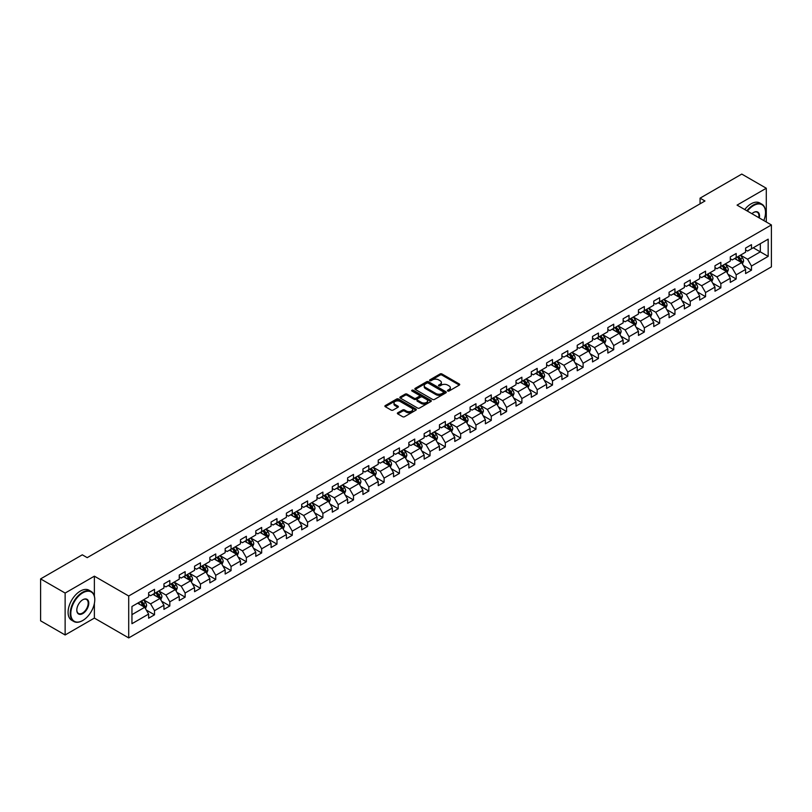 <?xml version="1.0" encoding="UTF-8"?>
<svg xmlns="http://www.w3.org/2000/svg" width="812" height="812" viewBox="0 0 812 812"><rect width="100%" height="100%" fill="white"/><g stroke="black" fill="none" stroke-linecap="round" stroke-linejoin="round"><path stroke-width="1.22" d="M447.727 391.008A0.954 0.548 0 0 0 449.077 391.008L459.308 385.091A1.36 0.782 0 0 0 459.714 384.543A1.36 0.782 0 0 0 459.308 383.985L441.972 373.977A1.36 0.782 0 0 0 440.043 373.977L429.812 379.884A0.954 0.548 0 0 0 431.162 380.666L432.491 379.894A4.354 2.517 0 0 1 438.653 379.894L440.094 380.726A4.354 2.517 0 0 1 441.373 382.513A4.354 2.517 0 0 1 440.094 384.289L438.774 385.05A0.954 0.548 0 0 0 440.124 385.832L441.444 385.071A4.354 2.517 0 0 1 447.605 385.071L449.056 385.903A4.354 2.517 0 0 1 450.325 387.679A4.354 2.517 0 0 1 449.056 389.466L447.727 390.227A0.954 0.548 0 0 0 447.727 391.008L447.727 390.227M397.768 412.79A1.36 0.782 0 0 0 397.372 413.338A1.36 0.782 0 0 0 397.768 413.897L402.63 416.708A1.36 0.782 0 0 0 404.559 416.708L415.927 410.141A1.36 0.782 0 0 0 416.323 409.593A1.36 0.782 0 0 0 415.927 409.035L398.59 399.027A1.36 0.782 0 0 0 396.662 399.027L385.294 405.584A1.36 0.782 0 0 0 384.898 406.142A1.36 0.782 0 0 0 385.294 406.7L391.171 410.09A1.36 0.782 0 0 0 393.099 410.09L397.961 407.279A1.36 0.782 0 0 0 398.357 406.731A1.36 0.782 0 0 0 397.961 406.173L395.048 404.488A3.644 2.101 0 0 1 393.982 403.006A3.644 2.101 0 0 1 396.226 401.057A3.644 2.101 0 0 1 400.194 401.514L411.613 408.101A3.644 2.101 0 0 1 412.679 409.593A3.644 2.101 0 0 1 410.425 411.532A3.644 2.101 0 0 1 406.457 411.075L404.559 409.979A1.36 0.782 0 0 0 402.63 409.979L397.768 412.79L397.768 413.897L402.63 411.116L402.63 409.979M94.375 576.175L65.133 593.054L40.6 578.895L40.6 620.815L65.133 634.974L94.375 618.094L128.712 637.917L128.712 595.998L94.375 576.175L94.375 596.069M766.295 222.001L766.295 188.242L737.063 205.121L771.4 224.944L128.712 595.998M766.295 188.242L741.772 174.083L700.066 198.158L700.066 203.822M40.6 578.895L82.296 554.819L87.209 557.651L704.968 200.99L700.066 198.158M432.583 399.413A1.36 0.782 0 0 0 434.511 399.413L445.879 392.856A1.36 0.782 0 0 0 446.275 392.297A1.36 0.782 0 0 0 445.879 391.739L428.543 381.731A1.36 0.782 0 0 0 426.615 381.731L415.247 388.298A1.36 0.782 0 0 0 414.851 388.846A1.36 0.782 0 0 0 415.247 389.405L432.583 399.413M412.303 391.211A0.954 0.548 0 0 1 413.278 391.343L413.278 390.217L430.898 400.387A1.36 0.782 0 0 1 431.294 400.945A1.36 0.782 0 0 1 430.898 401.504L419.53 408.06A1.36 0.782 0 0 1 417.612 408.06L400.275 398.053L400.275 396.936A1.36 0.782 0 0 0 399.869 397.494A1.36 0.782 0 0 0 400.275 398.053M400.275 396.936L405.137 394.135A1.36 0.782 0 0 1 407.066 394.135L414.09 398.195A1.36 0.782 0 0 0 416.018 398.195L419.246 396.327A1.36 0.782 0 0 0 419.642 395.769A1.36 0.782 0 0 0 419.246 395.221L411.928 390.988A0.954 0.548 0 0 1 413.278 390.217M128.712 637.917L771.4 266.874L771.4 224.944M146.322 610.076L154.513 614.806L154.513 610.675L163.933 605.234L163.933 609.376L169.82 605.975L169.82 601.834L179.249 596.394L179.249 600.535L185.136 597.135L185.136 593.004L194.555 587.563L194.555 591.694L200.442 588.294L200.442 584.163L209.861 578.723L209.861 582.864L215.748 579.463L215.748 575.322L225.168 569.882L225.168 574.023L231.055 570.623L231.055 566.492L240.474 561.051L240.474 565.182L246.361 561.782L246.361 557.651L255.78 552.211L255.78 556.352L261.667 552.952L261.667 548.811L271.086 543.37L271.086 547.511L276.973 544.111L276.973 539.98L286.392 534.54L286.392 538.671L292.279 535.27L292.279 531.139L301.699 525.699L301.699 529.84L307.586 526.44L307.586 522.299L317.005 516.858L317.005 520.999L322.892 517.599L322.892 513.468L332.311 508.028L332.311 512.159L338.198 508.759L338.198 504.628L347.617 499.187L347.617 503.328L353.504 499.928L353.504 495.787L362.923 490.346L362.923 494.488L368.81 491.087L368.81 486.956L378.23 481.516L378.23 485.647L384.117 482.247L384.117 478.116L393.536 472.675L393.536 476.817L399.423 473.416L399.423 469.275L408.842 463.835L408.842 467.976L414.729 464.576L414.729 460.445L424.148 455.004L424.148 459.135L430.035 455.735L430.035 451.604L439.454 446.164L439.454 450.305L445.341 446.904L445.341 442.763L454.771 437.323L454.771 441.464L460.658 438.064L460.658 433.933L470.077 428.492L470.077 432.623L475.964 429.223L475.964 425.092L485.383 419.652L485.383 423.793L491.27 420.393L491.27 416.251L500.689 410.811L500.689 414.952L506.576 411.552L506.576 407.421L515.996 401.981L515.996 406.112L521.883 402.711L521.883 398.58L531.302 393.14L531.302 397.281L537.189 393.881L537.189 389.74L546.608 384.299L546.608 388.44L552.495 385.04L552.495 380.909L561.914 375.469L561.914 379.6L567.801 376.2L567.801 372.069L577.22 366.628L577.22 370.769L583.107 367.369L583.107 363.228L592.527 357.787L592.527 361.929L598.414 358.528L598.414 354.397L607.833 348.957L607.833 353.088L613.72 349.688L613.72 345.557L623.139 340.116L623.139 344.258L629.026 340.857L629.026 336.716L638.445 331.276L638.445 335.417L644.332 332.017L644.332 327.886L653.751 322.445L653.751 326.576L659.638 323.176L659.638 319.045L669.058 313.605L669.058 317.736L674.945 314.345L674.945 310.204L684.364 304.764L684.364 308.905L690.251 305.505L690.251 301.374L699.67 295.933L699.67 300.064L705.557 296.664L705.557 292.533L714.976 287.093L714.976 291.224L720.863 287.834L720.863 283.692L730.292 278.252L730.292 282.393L736.179 278.993L736.179 274.862L745.599 269.422L745.599 273.553L751.486 270.152L751.486 266.021L768.162 256.389L768.162 239.164L760.316 243.701L760.316 251.862L768.162 256.389M154.513 614.806L148.626 618.206L148.626 614.075L131.95 623.707L131.95 606.483L148.626 596.85L148.626 592.719L154.513 589.319L154.513 593.45L163.933 588.01L163.933 583.879L169.82 580.478L169.82 584.62L179.249 579.179L179.249 575.038L185.136 571.638L185.136 575.779L194.555 570.339L194.555 566.208L200.442 562.807L200.442 566.938L209.861 561.498L209.861 557.367L215.748 553.967L215.748 558.108L225.168 552.667L225.168 548.526L231.055 545.126L231.055 549.267L240.474 543.827L240.474 539.696L246.361 536.296L246.361 540.427L255.78 534.986L255.78 530.855L261.667 527.455L261.667 531.596L271.086 526.156L271.086 522.014L276.973 518.614L276.973 522.755L286.392 517.315L286.392 513.184L292.279 509.784L292.279 513.915L301.699 508.474L301.699 504.343L307.586 500.943L307.586 505.084L317.005 499.644L317.005 495.503L322.892 492.102L322.892 496.244L332.311 490.803L332.311 486.672L338.198 483.272L338.198 487.403L347.617 481.963L347.617 477.832L353.504 474.431L353.504 478.572L362.923 473.132L362.923 468.991L368.81 465.591L368.81 469.732L378.23 464.291L378.23 460.16L384.117 456.76L384.117 460.891L393.536 455.451L393.536 451.32L399.423 447.919L399.423 452.061L408.842 446.62L408.842 442.479L414.729 439.079L414.729 443.22L424.148 437.78L424.148 433.649L430.035 430.248L430.035 434.379L439.454 428.939L439.454 424.808L445.341 421.408L445.341 425.549L454.771 420.108L454.771 415.967L460.658 412.567L460.658 416.708L470.077 411.268L470.077 407.137L475.964 403.737L475.964 407.868L485.383 402.427L485.383 398.296L491.27 394.896L491.27 399.027L500.689 393.597L500.689 389.455L506.576 386.055L506.576 390.196L515.996 384.756L515.996 380.625L521.883 377.225L521.883 381.356L531.302 375.915L531.302 371.784L537.189 368.384L537.189 372.515L546.608 367.085L546.608 362.944L552.495 359.543L552.495 363.685L561.914 358.244L561.914 354.113L567.801 350.713L567.801 354.844L577.22 349.404L577.22 345.273L583.107 341.872L583.107 346.003L592.527 340.573L592.527 336.432L598.414 333.032L598.414 337.173L607.833 331.732L607.833 327.601L613.72 324.201L613.72 328.332L623.139 322.892L623.139 318.761L629.026 315.36L629.026 319.492L638.445 314.061L638.445 309.92L644.332 306.52L644.332 310.661L653.751 305.221L653.751 301.09L659.638 297.689L659.638 301.82L669.058 296.38L669.058 292.249L674.945 288.849L674.945 292.98L684.364 287.549L684.364 283.408L690.251 280.008L690.251 284.149L699.67 278.709L699.67 274.578L705.557 271.178L705.557 275.309L714.976 269.868L714.976 265.737L720.863 262.337L720.863 266.468L730.292 261.038L730.292 256.896L736.179 253.496L736.179 257.637L745.599 252.197L745.599 248.066L751.486 244.666L751.486 248.797L768.162 239.164M152.95 594.364L160.015 598.434L150.596 603.874L143.531 599.794M148.626 594.587L150.596 595.714L154.513 593.45M150.596 603.874L154.513 610.675M160.015 598.434L163.933 605.234M168.257 585.523L175.321 589.603L165.902 595.034L158.837 590.963M163.933 585.746L165.902 586.883L169.82 584.62M165.902 595.034L169.82 601.834M175.321 589.603L179.249 596.394M183.563 576.682L190.627 580.763L181.208 586.203L174.144 582.123M179.249 576.906L181.208 578.042L185.136 575.779M181.208 586.203L185.136 593.004M190.627 580.763L194.555 587.563M198.869 567.852L205.933 571.922L196.514 577.362L189.45 573.282M194.555 568.075L196.514 569.202L200.442 566.938M196.514 577.362L200.442 584.163M205.933 571.922L209.861 578.723M214.175 559.011L221.24 563.092L211.82 568.522L204.756 564.452M209.861 559.235L211.82 560.371L215.748 558.108M211.82 568.522L215.748 575.322M221.24 563.092L225.168 569.882M229.481 550.171L236.546 554.251L227.127 559.691L220.062 555.611M225.168 550.394L227.127 551.531L231.055 549.267M227.127 559.691L231.055 566.492M236.546 554.251L240.474 561.051M244.788 541.33L251.852 545.41L242.433 550.851L235.368 546.77M240.474 541.563L242.433 542.69L246.361 540.427M242.433 550.851L246.361 557.651M251.852 545.41L255.78 552.211M260.094 532.499L267.158 536.58L257.739 542.01L250.675 537.94M255.78 532.723L257.739 533.86L261.667 531.596M257.739 542.01L261.667 548.811M267.158 536.58L271.086 543.37M275.4 523.659L282.464 527.739L273.045 533.179L265.981 529.099M271.086 523.882L273.045 525.019L276.973 522.755M273.045 533.179L276.973 539.98M282.464 527.739L286.392 534.54M290.706 514.818L297.771 518.898L288.351 524.339L281.287 520.259M286.392 515.052L288.351 516.178L292.279 513.915M288.351 524.339L292.279 531.139M297.771 518.898L301.699 525.699M306.012 505.988L313.077 510.068L303.658 515.498L296.593 511.428M301.699 506.211L303.658 507.348L307.586 505.084M303.658 515.498L307.586 522.299M313.077 510.068L317.005 516.858M321.319 497.147L328.383 501.227L318.964 506.668L311.899 502.587M317.005 497.37L318.964 498.507L322.892 496.244M318.964 506.668L322.892 513.468M328.383 501.227L332.311 508.028M336.625 488.306L343.689 492.387L334.27 497.827L327.206 493.747M332.311 488.54L334.27 489.666L338.198 487.403M334.27 497.827L338.198 504.628M343.689 492.387L347.617 499.187M351.931 479.476L358.995 483.556L349.576 488.986L342.512 484.916M347.617 479.699L349.576 480.836L353.504 478.572M349.576 488.986L353.504 495.787M358.995 483.556L362.923 490.346M367.247 470.635L374.312 474.715L364.892 480.156L357.818 476.076M362.923 470.858L364.892 471.995L368.81 469.732M364.892 480.156L368.81 486.956M374.312 474.715L378.23 481.516M382.553 461.795L389.618 465.875L380.199 471.315L373.134 467.235M378.23 462.028L380.199 463.155L384.117 460.891M380.199 471.315L384.117 478.116M389.618 465.875L393.536 472.675M397.86 452.964L404.924 457.044L395.505 462.475L388.44 458.404M393.536 453.187L395.505 454.324L399.423 452.061M395.505 462.475L399.423 469.275M404.924 457.044L408.842 463.835M413.166 444.123L420.23 448.204L410.811 453.644L403.747 449.564M408.842 444.347L410.811 445.483L414.729 443.22M410.811 453.644L414.729 460.445M420.23 448.204L424.148 455.004M428.472 435.283L435.536 439.363L426.117 444.803L419.053 440.723M424.148 435.516L426.117 436.643L430.035 434.379M426.117 444.803L430.035 451.604M435.536 439.363L439.454 446.164M443.778 426.452L450.843 430.533L441.423 435.963L434.359 431.893M439.454 426.676L441.423 427.812L445.341 425.549M441.423 435.963L445.341 442.763M450.843 430.533L454.771 437.323M459.084 417.612L466.149 421.692L456.73 427.132L449.665 423.052M454.771 417.835L456.73 418.972L460.658 416.708M456.73 427.132L460.658 433.933M466.149 421.692L470.077 428.492M474.391 408.771L481.455 412.851L472.036 418.292L464.971 414.211M470.077 409.004L472.036 410.131L475.964 407.868M472.036 418.292L475.964 425.092M481.455 412.851L485.383 419.652M489.697 399.94L496.761 404.021L487.342 409.451L480.278 405.381M485.383 400.164L487.342 401.301L491.27 399.027M487.342 409.451L491.27 416.251M496.761 404.021L500.689 410.811M505.003 391.1L512.067 395.18L502.648 400.62L495.584 396.54M500.689 391.323L502.648 392.46L506.576 390.196M502.648 400.62L506.576 407.421M512.067 395.18L515.996 401.981M520.309 382.259L527.374 386.339L517.954 391.78L510.89 387.7M515.996 382.493L517.954 383.619L521.883 381.356M517.954 391.78L521.883 398.58M527.374 386.339L531.302 393.14M535.615 373.429L542.68 377.509L533.261 382.939L526.196 378.869M531.302 373.652L533.261 374.789L537.189 372.515M533.261 382.939L537.189 389.74M542.68 377.509L546.608 384.299M550.922 364.588L557.986 368.668L548.567 374.109L541.502 370.028M546.608 364.811L548.567 365.948L552.495 363.685M548.567 374.109L552.495 380.909M557.986 368.668L561.914 375.469M566.228 355.747L573.292 359.828L563.873 365.268L556.809 361.188M561.914 355.981L563.873 357.107L567.801 354.844M563.873 365.268L567.801 372.069M573.292 359.828L577.22 366.628M581.534 346.917L588.598 350.997L579.179 356.427L572.115 352.357M577.22 347.14L579.179 348.277L583.107 346.003M579.179 356.427L583.107 363.228M588.598 350.997L592.527 357.787M596.84 338.076L603.905 342.156L594.486 347.597L587.421 343.517M592.527 338.299L594.486 339.436L598.414 337.173M594.486 347.597L598.414 354.397M603.905 342.156L607.833 348.957M612.146 329.236L619.211 333.316L609.792 338.756L602.727 334.676M607.833 329.469L609.792 330.596L613.72 328.332M609.792 338.756L613.72 345.557M619.211 333.316L623.139 340.116M627.453 320.405L634.527 324.485L625.098 329.916L618.033 325.845M623.139 320.628L625.098 321.765L629.026 319.492M625.098 329.916L629.026 336.716M634.527 324.485L638.445 331.276M642.769 311.564L649.833 315.645L640.414 321.085L633.34 317.005M638.445 311.788L640.414 312.924L644.332 310.661M640.414 321.085L644.332 327.886M649.833 315.645L653.751 322.445M658.075 302.724L665.14 306.804L655.72 312.244L648.656 308.164M653.751 302.957L655.72 304.084L659.638 301.82M655.72 312.244L659.638 319.045M665.14 306.804L669.058 313.605M673.381 293.893L680.446 297.974L671.027 303.404L663.962 299.334M669.058 294.117L671.027 295.253L674.945 292.98M671.027 303.404L674.945 310.204M680.446 297.974L684.364 304.764M688.688 285.053L695.752 289.133L686.333 294.573L679.268 290.493M684.364 285.276L686.333 286.413L690.251 284.149M686.333 294.573L690.251 301.374M695.752 289.133L699.67 295.933M703.994 276.212L711.058 280.292L701.639 285.733L694.575 281.652M699.67 276.445L701.639 277.572L705.557 275.309M701.639 285.733L705.557 292.533M711.058 280.292L714.976 287.093M719.3 267.381L726.364 271.462L716.945 276.892L709.881 272.822M714.976 267.605L716.945 268.742L720.863 266.468M716.945 276.892L720.863 283.692M726.364 271.462L730.292 278.252M734.606 258.541L741.671 262.621L732.251 268.062L725.187 263.981M730.292 258.764L732.251 259.901L736.179 257.637M732.251 268.062L736.179 274.862M741.671 262.621L745.599 269.422M753.252 247.782L760.316 251.862L747.558 259.221L740.493 255.141M745.599 249.934L747.558 251.06L751.486 248.797M747.558 259.221L751.486 266.021M65.133 593.054L65.133 634.974M131.95 614.643L144.709 607.274L137.644 603.194M144.709 607.274L148.626 614.075M743.284 265.422L751.486 270.152M727.978 274.263L736.179 278.993M712.672 283.104L720.863 287.834M697.366 291.934L705.557 296.664M682.06 300.775L690.251 305.505M666.753 309.616L674.945 314.345M651.447 318.446L659.638 323.176M636.141 327.287L644.332 332.017M620.835 336.127L629.026 340.857M605.529 344.958L613.72 349.688M590.222 353.799L598.414 358.528M574.916 362.639L583.107 367.369M559.61 371.47L567.801 376.2M544.304 380.31L552.495 385.04M528.998 389.151L537.189 393.881M513.692 397.981L521.883 402.711M498.385 406.822L506.576 411.552M483.069 415.663L491.27 420.393M467.763 424.493L475.964 429.223M452.457 433.334L460.658 438.064M437.15 442.175L445.341 446.904M421.844 451.005L430.035 455.735M406.538 459.846L414.729 464.576M391.232 468.686L399.423 473.416M375.926 477.517L384.117 482.247M360.619 486.358L368.81 491.087M345.313 495.198L353.504 499.928M330.007 504.029L338.198 508.759M314.701 512.869L322.892 517.599M299.395 521.71L307.586 526.44M284.088 530.54L292.279 535.27M268.782 539.381L276.973 544.111M253.476 548.222L261.667 552.952M238.17 557.052L246.361 561.782M222.864 565.893L231.055 570.623M207.547 574.734L215.748 579.463M192.241 583.564L200.442 588.294M176.935 592.405L185.136 597.135M161.629 601.245L169.82 605.975M94.375 618.094L94.375 603.478M448.112 391.14L449.056 390.592A4.354 2.517 0 0 0 450.325 388.816L450.325 387.679M441.373 382.513L441.373 383.64A4.354 2.517 0 0 1 440.094 385.426L439.15 385.964M459.308 383.985L459.308 385.091L441.972 375.103A1.36 0.782 0 0 0 440.043 375.103L430.198 380.798M445.859 392.866L428.543 382.868A1.36 0.782 0 0 0 426.615 382.868L415.267 389.415M443.464 392.683A0.954 0.548 0 0 0 443.464 391.912L428.249 383.122A0.954 0.548 0 0 0 426.899 383.122L425.508 383.924A4.354 2.517 0 0 0 424.229 385.71A4.354 2.517 0 0 0 425.508 387.486L435.902 393.495A4.354 2.517 0 0 0 442.073 393.495L443.464 392.683L443.464 393.82A0.954 0.548 0 0 0 443.748 393.434L443.748 392.297M424.229 385.71L424.229 386.837A4.354 2.517 0 0 0 425.508 388.623L425.508 387.486M443.464 393.82L442.073 394.622A4.354 2.517 0 0 1 435.902 394.622L425.508 388.623M400.286 398.063L405.137 395.261L405.137 394.135M419.642 395.769L419.642 396.906A1.36 0.782 0 0 1 419.246 397.464L416.018 399.321A1.36 0.782 0 0 1 414.09 399.321L407.066 395.261A1.36 0.782 0 0 0 405.137 395.261M413.278 391.343L430.878 401.514M421.387 402.407A3.644 2.101 0 0 0 425.356 402.864A3.644 2.101 0 0 0 427.609 400.915A3.644 2.101 0 0 0 426.544 399.433L422.524 397.109A1.36 0.782 0 0 0 420.596 397.109L417.368 398.966A1.36 0.782 0 0 0 416.972 399.524A1.36 0.782 0 0 0 417.368 400.083L421.387 402.407L421.387 403.534A3.644 2.101 0 0 0 425.356 403.99A3.644 2.101 0 0 0 427.609 402.052L427.609 400.915M416.972 399.524L416.972 400.661A1.36 0.782 0 0 0 417.368 401.219L417.368 400.083M421.387 403.534L417.368 401.219M412.679 409.593L412.679 410.72A3.644 2.101 0 0 1 410.425 412.669A3.644 2.101 0 0 1 406.457 412.212L404.559 411.116A1.36 0.782 0 0 0 402.63 411.116M393.982 403.006L393.982 404.132A3.644 2.101 0 0 0 395.048 405.624L395.048 404.488M397.941 407.289L395.048 405.624M415.906 410.161L398.59 400.154A1.36 0.782 0 0 0 396.662 400.154L385.314 406.71L385.294 405.584M742.442 263.961L743.609 261.028A3.674 2.121 -120 0 0 742.442 257.891L740.412 255.191M736.88 259.86L735.51 258.023M737.367 256.947L739.397 259.647A3.674 2.121 60 0 1 740.453 261.86L741.63 261.18A3.674 2.121 -120 0 0 740.574 258.967L738.544 256.267M737.631 256.795L739.874 259.799A1.878 1.086 60 0 1 740.219 260.368L741.63 261.18M763.808 220.57A16.93 9.774 120 0 0 765.513 212.49A16.93 9.774 120 0 0 753.546 205.578A16.93 9.774 120 0 0 747.395 211.09M746.888 210.795A17.346 10.018 -60 0 1 753.252 205.06A17.346 10.018 -60 0 1 761.92 204.208A17.346 10.018 -60 0 1 765.513 212.145A17.346 10.018 -60 0 1 765.513 212.318M751.902 213.698A8.465 4.882 -60 0 1 753.546 212.49L753.546 212.49A8.465 4.882 -60 0 1 759.301 217.961M744.726 209.547A17.346 10.018 -60 0 1 751.09 203.822A17.346 10.018 -60 0 1 759.758 202.959L761.92 204.208M758.763 217.657A8.049 4.649 120 0 0 757.271 212.257A8.049 4.649 120 0 0 753.394 212.571M82.499 620.642L82.794 620.469A16.93 9.774 120 0 0 94.76 599.743A16.93 9.774 120 0 0 82.794 592.831A16.93 9.774 120 0 0 70.817 613.567A16.93 9.774 120 0 0 82.794 620.469L82.499 620.642A17.346 10.018 -60 0 1 73.821 621.505A17.346 10.018 -60 0 1 71.162 607.599A17.346 10.018 -60 0 1 82.499 592.324A17.346 10.018 -60 0 1 91.167 591.461A17.346 10.018 -60 0 1 94.76 599.398A17.346 10.018 -60 0 1 94.76 599.571M82.794 613.567A8.465 4.882 -60 0 1 76.805 610.106A8.465 4.882 -60 0 1 82.794 599.743L82.794 599.743A8.465 4.882 -60 0 1 88.782 603.194A8.465 4.882 -60 0 1 82.794 613.567M76.805 609.934A8.049 4.649 120 0 0 78.47 613.456A8.049 4.649 120 0 0 82.499 613.05A8.049 4.649 120 0 0 87.757 605.965A8.049 4.649 120 0 0 86.519 599.51A8.049 4.649 120 0 0 82.641 599.824M73.821 621.505L71.669 620.256A17.346 10.018 -60 0 1 69.01 606.361A17.346 10.018 -60 0 1 80.337 591.075A17.346 10.018 -60 0 1 89.015 590.212L91.167 591.461M727.136 272.802L728.303 269.858A3.674 2.121 -120 0 0 727.136 266.732L725.106 264.022M721.574 268.691L720.203 266.854M722.061 265.778L724.091 268.488A3.674 2.121 60 0 1 725.146 270.7L726.324 270.02A3.674 2.121 -120 0 0 725.268 267.808L723.238 265.098M722.325 265.636L724.568 268.63A1.878 1.086 60 0 1 724.913 269.198L726.324 270.02M711.83 281.642L712.997 278.699A3.674 2.121 -120 0 0 711.83 275.562L709.8 272.862M706.267 277.531L704.897 275.694M706.755 274.618L708.785 277.318A3.674 2.121 60 0 1 709.84 279.531L711.018 278.851A3.674 2.121 -120 0 0 709.962 276.638L707.932 273.938M707.019 274.476L709.262 277.471A1.878 1.086 60 0 1 709.597 278.039L711.018 278.851M696.523 290.473L697.691 287.539A3.674 2.121 -120 0 0 696.513 284.403L694.493 281.703M690.961 286.372L689.591 284.535M691.448 283.459L693.478 286.159A3.674 2.121 60 0 1 694.534 288.372L695.711 287.692A3.674 2.121 -120 0 0 694.656 285.479L692.626 282.779M691.712 283.307L693.956 286.311A1.878 1.086 60 0 1 694.29 286.88L695.711 287.692M681.217 299.313L682.384 296.37A3.674 2.121 -120 0 0 681.207 293.244L679.187 290.534M675.655 295.203L674.285 293.365M676.142 292.29L678.172 295A3.674 2.121 60 0 1 679.218 297.212L680.395 296.532A3.674 2.121 -120 0 0 679.35 294.32L677.32 291.609M676.396 292.147L678.649 295.142A1.878 1.086 60 0 1 678.984 295.71L680.395 296.532M665.911 308.154L667.078 305.21A3.674 2.121 -120 0 0 665.901 302.074L663.881 299.374M660.349 304.043L658.968 302.206M660.836 301.13L662.866 303.83A3.674 2.121 60 0 1 663.911 306.043L665.089 305.363A3.674 2.121 -120 0 0 664.043 303.15L662.013 300.45M661.09 300.988L663.343 303.982A1.878 1.086 60 0 1 663.678 304.551L665.089 305.363M650.605 316.984L651.772 314.051A3.674 2.121 -120 0 0 650.595 310.915L648.575 308.215M645.043 312.884L643.662 311.047M645.53 309.971L647.56 312.671A3.674 2.121 60 0 1 648.605 314.883L649.783 314.203A3.674 2.121 -120 0 0 648.737 311.991L646.707 309.291M645.784 309.819L648.037 312.823A1.878 1.086 60 0 1 648.372 313.391L649.783 314.203M635.299 325.825L636.466 322.882A3.674 2.121 -120 0 0 635.288 319.755L633.269 317.045M629.736 321.714L628.356 319.877M630.224 318.801L632.254 321.511A3.674 2.121 60 0 1 633.299 323.724L634.476 323.044A3.674 2.121 -120 0 0 633.431 320.831L631.401 318.121M630.477 318.659L632.731 321.653A1.878 1.086 60 0 1 633.066 322.222L634.476 323.044M619.992 334.666L621.16 331.722A3.674 2.121 -120 0 0 619.982 328.586L617.962 325.886M614.43 330.555L613.05 328.718M614.917 327.642L616.947 330.342A3.674 2.121 60 0 1 617.993 332.555L619.17 331.875A3.674 2.121 -120 0 0 618.125 329.662L616.095 326.962M615.171 327.5L617.424 330.494A1.878 1.086 60 0 1 617.759 331.063L619.17 331.875M604.686 343.496L605.853 340.563A3.674 2.121 -120 0 0 604.676 337.427L602.656 334.727M599.124 339.396L597.744 337.559M599.611 336.483L601.631 339.183A3.674 2.121 60 0 1 602.687 341.395L603.864 340.715A3.674 2.121 -120 0 0 602.808 338.502L600.789 335.803M599.865 336.33L602.118 339.335A1.878 1.086 60 0 1 602.453 339.903L603.864 340.715M589.38 352.337L590.547 349.393A3.674 2.121 -120 0 0 589.37 346.267L587.35 343.557M583.818 348.226L582.437 346.389M584.305 345.313L586.325 348.023A3.674 2.121 60 0 1 587.38 350.236L588.558 349.556A3.674 2.121 -120 0 0 587.502 347.343L585.482 344.633M584.559 345.171L586.802 348.165A1.878 1.086 60 0 1 587.147 348.734L588.558 349.556M574.074 361.178L575.241 358.234A3.674 2.121 -120 0 0 574.064 355.098L572.044 352.398M568.512 357.067L567.131 355.23M568.999 354.154L571.019 356.854A3.674 2.121 60 0 1 572.074 359.066L573.252 358.386A3.674 2.121 -120 0 0 572.196 356.174L570.176 353.474M569.253 354.012L571.496 357.006A1.878 1.086 60 0 1 571.841 357.574L573.252 358.386M558.768 370.008L559.935 367.075A3.674 2.121 -120 0 0 558.757 363.938L556.727 361.238M553.205 365.907L551.825 364.07M553.693 362.994L555.712 365.694A3.674 2.121 60 0 1 556.768 367.907L557.946 367.227A3.674 2.121 -120 0 0 556.89 365.014L554.87 362.314M553.946 362.842L556.19 365.847A1.878 1.086 60 0 1 556.535 366.415L557.946 367.227M543.461 378.849L544.629 375.905A3.674 2.121 -120 0 0 543.451 372.779L541.421 370.069M537.899 374.738L536.519 372.901M538.386 371.825L540.406 374.535A3.674 2.121 60 0 1 541.462 376.748L542.639 376.068A3.674 2.121 -120 0 0 541.584 373.855L539.564 371.145M538.64 371.683L540.883 374.677A1.878 1.086 60 0 1 541.228 375.245L542.639 376.068M528.145 387.689L529.312 384.746A3.674 2.121 -120 0 0 528.145 381.61L526.115 378.91M522.593 383.579L521.213 381.741M523.08 380.666L525.1 383.365A3.674 2.121 60 0 1 526.156 385.578L527.333 384.898A3.674 2.121 -120 0 0 526.277 382.685L524.258 379.986M523.334 380.523L525.577 383.518A1.878 1.086 60 0 1 525.922 384.086L527.333 384.898M512.839 396.52L514.006 393.587A3.674 2.121 -120 0 0 512.839 390.45L510.809 387.75M507.277 392.419L505.906 390.582M507.774 389.506L509.794 392.206A3.674 2.121 60 0 1 510.849 394.419L512.027 393.739A3.674 2.121 -120 0 0 510.971 391.526L508.951 388.826M508.028 389.354L510.271 392.358A1.878 1.086 60 0 1 510.616 392.927L512.027 393.739M497.533 405.361L498.7 402.417A3.674 2.121 -120 0 0 497.533 399.291L495.503 396.581M491.97 401.25L490.6 399.413M492.468 398.337L494.488 401.047A3.674 2.121 60 0 1 495.543 403.259L496.721 402.579A3.674 2.121 -120 0 0 495.665 400.367L493.645 397.657M492.722 398.195L494.965 401.189A1.878 1.086 60 0 1 495.31 401.757L496.721 402.579M482.226 414.201L483.394 411.258A3.674 2.121 -120 0 0 482.226 408.121L480.196 405.421M476.664 410.09L475.294 408.253M477.151 407.177L479.181 409.877A3.674 2.121 60 0 1 480.237 412.09L481.414 411.41A3.674 2.121 -120 0 0 480.359 409.197L478.329 406.497M477.415 407.035L479.659 410.03A1.878 1.086 60 0 1 480.004 410.598L481.414 411.41M466.92 423.032L468.088 420.098A3.674 2.121 -120 0 0 466.92 416.962L464.89 414.262M461.358 418.931L459.988 417.094M461.845 416.018L463.875 418.718A3.674 2.121 60 0 1 464.931 420.931L466.108 420.251A3.674 2.121 -120 0 0 465.053 418.038L463.023 415.338M462.109 415.866L464.352 418.87A1.878 1.086 60 0 1 464.697 419.439L466.108 420.251M451.614 431.872L452.781 428.929A3.674 2.121 -120 0 0 451.614 425.803L449.584 423.093M446.052 427.762L444.682 425.924M446.539 424.849L448.569 427.559A3.674 2.121 60 0 1 449.625 429.771L450.802 429.091A3.674 2.121 -120 0 0 449.746 426.879L447.716 424.168M446.803 424.706L449.046 427.701A1.878 1.086 60 0 1 449.391 428.269L450.802 429.091M436.308 440.713L437.475 437.769A3.674 2.121 -120 0 0 436.308 434.633L434.278 431.933M430.746 436.602L429.375 434.765M431.233 433.689L433.263 436.389A3.674 2.121 60 0 1 434.318 438.602L435.496 437.922A3.674 2.121 -120 0 0 434.44 435.709L432.41 433.009M431.497 433.547L433.74 436.541A1.878 1.086 60 0 1 434.075 437.11L435.496 437.922M421.002 449.543L422.169 446.61A3.674 2.121 -120 0 0 420.992 443.474L418.972 440.774M415.439 445.443L414.069 443.606M415.927 442.53L417.957 445.23A3.674 2.121 60 0 1 419.002 447.442L420.18 446.762A3.674 2.121 -120 0 0 419.134 444.55L417.104 441.85M416.191 442.378L418.434 445.382A1.878 1.086 60 0 1 418.769 445.95L420.18 446.762M405.695 458.384L406.863 455.441A3.674 2.121 -120 0 0 405.685 452.314L403.665 449.604M400.133 454.273L398.763 452.436M400.62 451.36L402.65 454.07A3.674 2.121 60 0 1 403.696 456.283L404.873 455.603A3.674 2.121 -120 0 0 403.828 453.39L401.798 450.68M400.874 451.218L403.128 454.212A1.878 1.086 60 0 1 403.462 454.781L404.873 455.603M390.389 467.225L391.557 464.281A3.674 2.121 -120 0 0 390.379 461.145L388.359 458.445M384.827 463.114L383.447 461.277M385.314 460.201L387.344 462.901A3.674 2.121 60 0 1 388.39 465.114L389.567 464.434A3.674 2.121 -120 0 0 388.522 462.221L386.492 459.521M385.568 460.059L387.821 463.053A1.878 1.086 60 0 1 388.156 463.622L389.567 464.434M375.083 476.055L376.25 473.122A3.674 2.121 -120 0 0 375.073 469.986L373.053 467.286M369.521 471.955L368.14 470.118M370.008 469.042L372.038 471.742A3.674 2.121 60 0 1 373.084 473.954L374.261 473.274A3.674 2.121 -120 0 0 373.215 471.061L371.185 468.362M370.262 468.889L372.515 471.894A1.878 1.086 60 0 1 372.85 472.462L374.261 473.274M359.777 484.896L360.944 481.952A3.674 2.121 -120 0 0 359.767 478.826L357.747 476.116M354.215 480.785L352.834 478.948M354.702 477.872L356.732 480.582A3.674 2.121 60 0 1 357.777 482.795L358.955 482.115A3.674 2.121 -120 0 0 357.909 479.902L355.879 477.192M354.956 477.73L357.209 480.724A1.878 1.086 60 0 1 357.544 481.293L358.955 482.115M344.471 493.737L345.638 490.793A3.674 2.121 -120 0 0 344.461 487.657L342.441 484.957M338.908 489.626L337.528 487.789M339.396 486.713L341.426 489.413A3.674 2.121 60 0 1 342.471 491.625L343.649 490.945A3.674 2.121 -120 0 0 342.603 488.733L340.573 486.033M339.649 486.571L341.903 489.565A1.878 1.086 60 0 1 342.238 490.133L343.649 490.945M329.164 502.567L330.332 499.634A3.674 2.121 -120 0 0 329.154 496.497L327.135 493.797M323.602 498.466L322.222 496.629M324.089 495.553L326.109 498.253A3.674 2.121 60 0 1 327.165 500.466L328.342 499.786A3.674 2.121 -120 0 0 327.287 497.573L325.267 494.873M324.343 495.401L326.597 498.406A1.878 1.086 60 0 1 326.931 498.974L328.342 499.786M313.858 511.408L315.026 508.464A3.674 2.121 -120 0 0 313.848 505.338L311.828 502.628M308.296 507.297L306.916 505.46M308.783 504.384L310.803 507.094A3.674 2.121 60 0 1 311.859 509.307L313.036 508.627A3.674 2.121 -120 0 0 311.981 506.414L309.961 503.704M309.037 504.242L311.28 507.236A1.878 1.086 60 0 1 311.625 507.804L313.036 508.627M298.552 520.248L299.719 517.305A3.674 2.121 -120 0 0 298.542 514.169L296.522 511.469M292.99 516.138L291.609 514.3M293.477 513.225L295.497 515.924A3.674 2.121 60 0 1 296.553 518.137L297.73 517.457A3.674 2.121 -120 0 0 296.674 515.244L294.654 512.545M293.731 513.082L295.974 516.077A1.878 1.086 60 0 1 296.319 516.645L297.73 517.457M283.246 529.079L284.413 526.146A3.674 2.121 -120 0 0 283.236 523.009L281.206 520.309M277.684 524.978L276.303 523.141M278.171 522.065L280.191 524.765A3.674 2.121 60 0 1 281.246 526.978L282.424 526.298A3.674 2.121 -120 0 0 281.368 524.085L279.348 521.385M278.425 521.913L280.668 524.917A1.878 1.086 60 0 1 281.013 525.486L282.424 526.298M267.94 537.92L269.107 534.976A3.674 2.121 -120 0 0 267.93 531.85L265.9 529.14M262.377 533.809L260.997 531.972M262.865 530.896L264.885 533.606A3.674 2.121 60 0 1 265.94 535.818L267.118 535.138A3.674 2.121 -120 0 0 266.062 532.926L264.042 530.216M263.118 530.754L265.362 533.748A1.878 1.086 60 0 1 265.707 534.316L267.118 535.138M252.623 546.76L253.791 543.817A3.674 2.121 -120 0 0 252.623 540.68L250.593 537.98M247.071 542.649L245.691 540.812M247.558 539.736L249.578 542.436A3.674 2.121 60 0 1 250.634 544.649L251.811 543.969A3.674 2.121 -120 0 0 250.756 541.756L248.736 539.056M247.812 539.594L250.055 542.589A1.878 1.086 60 0 1 250.4 543.157L251.811 543.969M237.317 555.591L238.484 552.657A3.674 2.121 -120 0 0 237.317 549.521L235.287 546.821M231.755 551.49L230.385 549.653M232.252 548.577L234.272 551.277A3.674 2.121 60 0 1 235.328 553.49L236.505 552.81A3.674 2.121 -120 0 0 235.45 550.597L233.43 547.897M232.506 548.425L234.749 551.429A1.878 1.086 60 0 1 235.094 551.998L236.505 552.81M222.011 564.431L223.178 561.488A3.674 2.121 -120 0 0 222.011 558.362L219.981 555.652M216.449 560.321L215.078 558.483M216.946 557.408L218.966 560.118A3.674 2.121 60 0 1 220.022 562.33L221.199 561.65A3.674 2.121 -120 0 0 220.143 559.438L218.123 556.727M217.2 557.265L219.443 560.26A1.878 1.086 60 0 1 219.788 560.828L221.199 561.65M206.705 573.272L207.872 570.328A3.674 2.121 -120 0 0 206.705 567.192L204.675 564.492M201.143 569.161L199.772 567.324M201.63 566.248L203.66 568.948A3.674 2.121 60 0 1 204.715 571.161L205.893 570.481A3.674 2.121 -120 0 0 204.837 568.268L202.807 565.568M201.894 566.106L204.137 569.1A1.878 1.086 60 0 1 204.482 569.669L205.893 570.481M191.399 582.102L192.566 579.169A3.674 2.121 -120 0 0 191.399 576.033L189.369 573.333M185.836 578.002L184.466 576.165M186.324 575.089L188.354 577.789A3.674 2.121 60 0 1 189.409 580.001L190.587 579.321A3.674 2.121 -120 0 0 189.531 577.109L187.501 574.409M186.587 574.937L188.831 577.941A1.878 1.086 60 0 1 189.176 578.509L190.587 579.321M176.092 590.943L177.26 588A3.674 2.121 -120 0 0 176.092 584.873L174.062 582.163M170.53 586.832L169.16 585.005M171.017 583.919L173.047 586.629A3.674 2.121 60 0 1 174.103 588.842L175.28 588.162A3.674 2.121 -120 0 0 174.225 585.949L172.195 583.239M171.281 583.777L173.524 586.771A1.878 1.086 60 0 1 173.869 587.34L175.28 588.162M160.786 599.784L161.953 596.84A3.674 2.121 -120 0 0 160.786 593.704L158.756 591.004M155.224 595.673L153.854 593.836M155.711 592.76L157.741 595.46A3.674 2.121 60 0 1 158.797 597.673L159.974 596.993A3.674 2.121 -120 0 0 158.919 594.78L156.889 592.08M155.975 592.618L158.218 595.612A1.878 1.086 60 0 1 158.553 596.181L159.974 596.993M145.48 608.614L146.647 605.681A3.674 2.121 -120 0 0 145.47 602.545L143.45 599.845M139.918 604.514L138.547 602.677M140.405 601.601L142.435 604.301A3.674 2.121 60 0 1 143.48 606.513L144.658 605.833A3.674 2.121 -120 0 0 143.612 603.62L141.582 600.921M140.669 601.448L142.912 604.453A1.878 1.086 60 0 1 143.247 605.021L144.658 605.833M449.056 390.592L449.056 389.466M438.774 385.832L438.774 385.05M440.094 385.426L440.094 384.289M429.812 380.666L429.812 379.884M440.043 375.103L440.043 373.977M441.972 375.103L441.972 373.977M415.247 389.405L415.247 388.298M426.615 382.868L426.615 381.731M428.543 382.868L428.543 381.731M445.879 392.856L445.879 391.739M435.902 394.622L435.902 393.495M442.073 394.622L442.073 393.495M407.066 395.261L407.066 394.135M414.09 399.321L414.09 398.195M416.018 399.321L416.018 398.195M419.246 397.464L419.246 396.327M430.898 401.504L430.898 400.387M404.559 411.116L404.559 409.979M406.457 412.212L406.457 411.075M397.961 407.279L397.961 406.173M396.662 400.154L396.662 399.027M398.59 400.154L398.59 399.027M415.927 410.141L415.927 409.035M741.305 262.408L743.589 261.099M740.574 258.967L742.442 257.891M737.956 260.479L739.397 259.647M725.999 271.249L728.283 269.929M725.268 267.808L727.136 266.732M722.65 269.32L724.091 268.488M710.693 280.089L712.977 278.77M709.962 276.638L711.83 275.562M707.343 278.151L708.785 277.318M695.387 288.92L697.67 287.61M694.656 285.479L696.513 284.403M692.037 286.991L693.478 286.159M680.08 297.76L682.364 296.441M679.35 294.32L681.207 293.244M676.731 295.832L678.172 295M664.774 306.601L667.058 305.282M664.043 303.15L665.901 302.074M661.425 304.662L662.866 303.83M649.468 315.432L651.752 314.122M648.737 311.991L650.595 310.915M646.119 313.503L647.56 312.671M634.162 324.272L636.435 322.953M633.431 320.831L635.288 319.755M630.812 322.344L632.254 321.511M618.856 333.113L621.129 331.793M618.125 329.662L619.982 328.586M615.506 331.174L616.947 330.342M603.549 341.943L605.823 340.634M602.808 338.502L604.676 337.427M600.2 340.015L601.631 339.183M588.243 350.784L590.517 349.464M587.502 347.343L589.37 346.267M584.894 348.855L586.325 348.023M572.937 359.625L575.211 358.305M572.196 356.174L574.064 355.098M569.588 357.686L571.019 356.854M557.621 368.455L559.904 367.146M556.89 365.014L558.757 363.938M554.281 366.527L555.712 365.694M542.314 377.296L544.598 375.976M541.584 373.855L543.451 372.779M538.975 375.367L540.406 374.535M527.008 386.136L529.292 384.817M526.277 382.685L528.145 381.61M523.659 384.198L525.1 383.365M511.702 394.967L513.986 393.658M510.971 391.526L512.839 390.45M508.353 393.038L509.794 392.206M496.396 403.808L498.68 402.488M495.665 400.367L497.533 399.291M493.046 401.879L494.488 401.047M481.09 412.648L483.373 411.329M480.359 409.197L482.226 408.121M477.74 410.71L479.181 409.877M465.783 421.479L468.067 420.169M465.053 418.038L466.92 416.962M462.434 419.55L463.875 418.718M450.477 430.319L452.761 429M449.746 426.879L451.614 425.803M447.128 428.391L448.569 427.559M435.171 439.16L437.455 437.841M434.44 435.709L436.308 434.633M431.822 437.221L433.263 436.389M419.865 447.991L422.149 446.681M419.134 444.55L420.992 443.474M416.515 446.062L417.957 445.23M404.559 456.831L406.842 455.512M403.828 453.39L405.685 452.314M401.209 454.903L402.65 454.07M389.252 465.672L391.536 464.352M388.522 462.221L390.379 461.145M385.903 463.733L387.344 462.901M373.946 474.502L376.23 473.193M373.215 471.061L375.073 469.986M370.597 472.574L372.038 471.742M358.64 483.343L360.914 482.023M357.909 479.902L359.767 478.826M355.291 481.414L356.732 480.582M343.334 492.184L345.607 490.864M342.603 488.733L344.461 487.657M339.984 490.245L341.426 489.413M328.028 501.014L330.301 499.705M327.287 497.573L329.154 496.497M324.678 499.086L326.109 498.253M312.721 509.855L314.995 508.535M311.981 506.414L313.848 505.338M309.372 507.926L310.803 507.094M297.415 518.695L299.689 517.376M296.674 515.244L298.542 514.169M294.066 516.757L295.497 515.924M282.099 527.526L284.383 526.217M281.368 524.085L283.236 523.009M278.76 525.597L280.191 524.765M266.793 536.367L269.077 535.047M266.062 532.926L267.93 531.85M263.453 534.438L264.885 533.606M251.487 545.207L253.77 543.888M250.756 541.756L252.623 540.68M248.137 543.269L249.578 542.436M236.18 554.038L238.464 552.728M235.45 550.597L237.317 549.521M232.831 552.109L234.272 551.277M220.874 562.878L223.158 561.559M220.143 559.438L222.011 558.362M217.525 560.95L218.966 560.118M205.568 571.719L207.852 570.4M204.837 568.268L206.705 567.192M202.218 569.78L203.66 568.948M190.262 580.55L192.545 579.24M189.531 577.109L191.399 576.033M186.912 578.621L188.354 577.789M174.956 589.39L177.239 588.071M174.225 585.949L176.092 584.873M171.606 587.462L173.047 586.629M159.649 598.231L161.933 596.911M158.919 594.78L160.786 593.704M156.3 596.292L157.741 595.46M144.343 607.061L146.627 605.752M143.612 603.62L145.47 602.545M140.994 605.133L142.435 604.301"/></g></svg>
